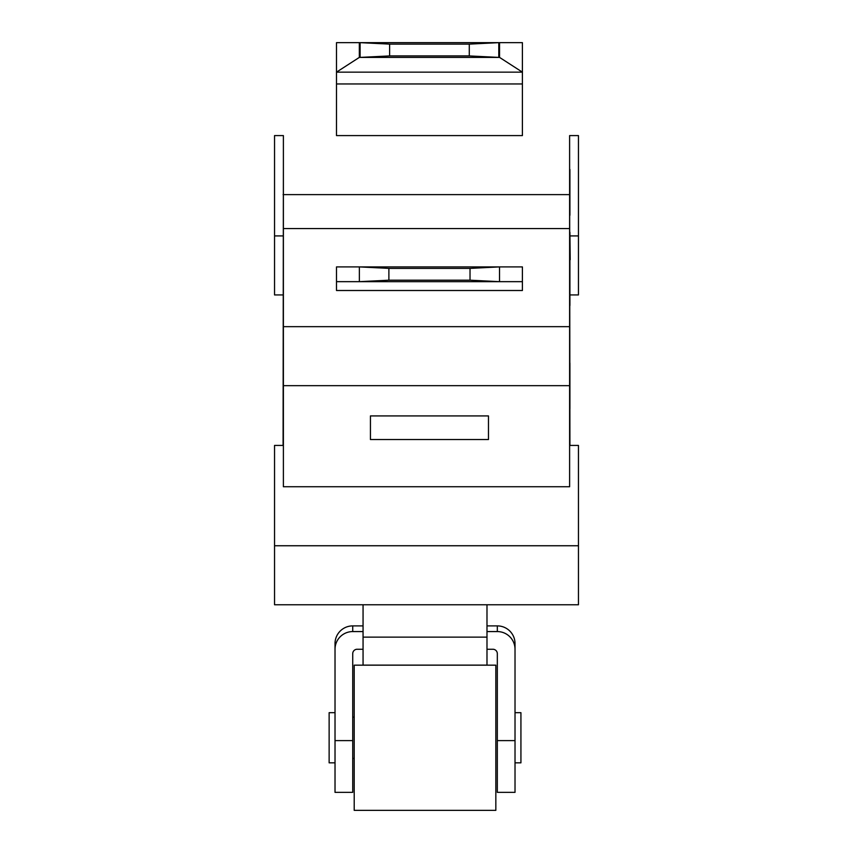 <?xml version="1.0" encoding="UTF-8"?>
<svg xmlns="http://www.w3.org/2000/svg" width="853" height="853" viewBox="0 0 853 853"><rect width="100%" height="100%" fill="white"/><g stroke="black" fill="none" stroke-linecap="round" stroke-linejoin="round"><path stroke-width="1.28" d="M283.388 445.426L274.538 445.426L274.538 604.766L488.47 604.766L486.988 604.766L486.988 637.127L363.058 637.127L363.058 665.105L486.988 665.105L486.988 637.127M283.388 604.766L363.058 604.766L363.058 637.127M486.988 631.572L497.32 631.572A17.7 17.678 0 0 1 515.02 649.25L515.02 740.607L497.32 740.607L497.32 653.675A4.425 4.425 180 0 0 492.895 649.25L486.988 649.25M363.058 625.889L352.726 625.889A17.7 17.678 180 0 0 335.026 643.567L335.026 792.352L352.726 792.352L352.726 653.675A4.425 4.425 180 0 1 357.162 649.25L363.058 649.25M515.02 649.25L515.02 643.567A17.7 17.678 180 0 0 497.32 625.889L486.988 625.889M335.026 649.25A17.7 17.678 0 0 1 352.726 631.572L363.058 631.572M497.32 740.607L497.32 792.352L515.02 792.352L515.02 740.607M515.02 762.838L520.927 762.838L520.927 712.681L515.02 712.681M495.838 810.35L495.838 665.169L354.208 665.169L354.208 810.35L495.838 810.35M335.026 712.681L329.13 712.681L329.13 762.838L335.026 762.838M522.399 281.661L522.399 266.904L499.527 266.904L499.527 281.661L522.399 281.661L522.399 290.51L336.498 290.51L336.498 281.661L359.369 281.661L388.883 280.189L470.024 280.189L499.527 281.661L359.369 281.661L359.369 266.904L499.527 266.904L470.024 268.386L388.883 268.386L359.369 266.904L336.498 266.904L336.498 281.661M388.883 280.189L388.883 268.386M470.024 268.386L470.024 280.189M283.089 294.935L274.538 294.935L274.538 135.595L283.388 135.595L283.388 326.656L569.612 326.656L569.612 135.595L578.462 135.595L578.462 294.935L570.199 294.935M283.388 228.551L569.612 228.551M522.399 83.957L522.399 135.595L336.498 135.595L336.498 83.957L522.399 83.957L522.399 72.153L499.559 57.407L359.337 57.407L336.498 72.142L336.498 83.957M359.337 57.407L359.337 42.65L336.498 42.65L336.498 72.153L522.399 72.153L522.399 42.65L499.559 42.65L499.559 57.407M359.337 42.65L499.559 42.65M469.289 55.925L498.792 57.407L498.792 42.65L469.289 44.121L389.618 44.121L360.105 42.65L360.105 57.407L389.618 55.925L469.289 55.925L469.289 44.121M389.618 55.925L389.618 44.121M336.498 135.595L522.399 135.595M283.388 165.109L283.089 445.426M569.911 445.426L569.612 165.109M569.911 363.005L569.911 408.79M569.911 259.728L569.911 305.513M569.911 232.272L570.199 259.728M569.911 169.491L569.911 215.265M370.437 439.53L370.437 415.923L488.47 415.923L488.47 439.53L370.437 439.53M569.612 445.426L578.462 445.426L578.462 604.766L488.47 604.766L569.612 604.766M283.388 326.656L283.388 486.732L569.612 486.732L569.612 326.656M283.388 385.673L569.612 385.673M497.32 625.889L497.32 631.572M352.726 631.572L352.726 625.889M352.726 740.607L335.026 740.607M569.911 194.612L283.089 194.612M274.538 545.749L578.462 545.749M274.538 235.918L283.089 235.918M578.462 235.918L570.199 235.918M354.208 717.106L352.726 717.106M354.208 758.413L352.726 758.413"/></g></svg>
